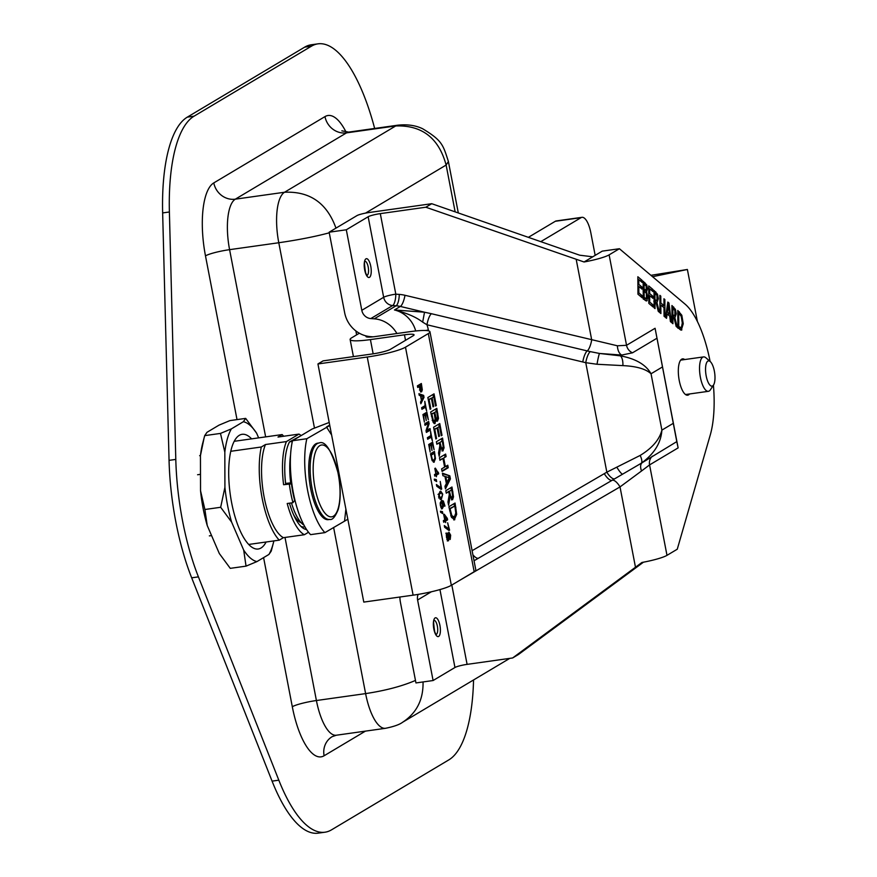 <?xml version="1.0" encoding="UTF-8"?>
<svg xmlns="http://www.w3.org/2000/svg" width="877" height="877" viewBox="0 0 877 877"><rect width="100%" height="100%" fill="white"/><g stroke="black" fill="none" stroke-linecap="round" stroke-linejoin="round"><path stroke-width="1.32" d="M359.351 333.227L351.765 337.755A30.618 4.144 169.1 0 0 350.131 339.542A30.618 4.144 169.1 0 0 370.412 339.596L404.461 334.806L405.525 340.32M446.546 518.493L447.325 518.384L447.61 519.864L445.439 521.157L445.724 522.593L445.023 521.409L443.576 521.76M446.283 518.932L446.492 520.017L444.365 521.508M446.689 518.691L444.365 515.566L445.143 519.612L446.689 518.691M446.492 520.017L447.61 519.864M444.321 521.311L445.439 521.157M445.023 521.409L443.663 522.221L443.367 520.675L444.716 519.864L443.696 514.558L444.255 514.218L447.325 518.384M450 496.952L448.596 505.229L447.972 501.984L449.287 494.584L448.739 491.723L446.283 493.192L445.801 490.692L451.973 487.009L453.497 496.831L452.565 499.758L450 496.952L448.881 497.106L448.015 502.203M452.379 496.711L451.436 499.923M450.942 487.634L451.392 489.98M448.739 491.723L446.196 492.731M449.134 495.472L449.769 496.974M448.366 491.778L451.743 489.936L449.419 491.317L450.822 496.711L449.704 496.875L450.877 497.358M448.3 491.471L449.419 491.317M451.995 497.204L450.822 496.711L451.995 497.204L452.587 495.527L451.743 489.936M436.768 443.773L439.311 442.764L436.856 444.233L436.373 441.734L442.545 438.051L444.069 447.862L442.775 450.931M441.515 438.664L441.964 441.021M438.588 453.245L439.454 448.147L440.572 447.983L439.169 456.27L438.544 453.025L439.859 445.626L439.311 442.764M442.567 448.235L443.159 446.557L442.315 440.978L439.991 442.359L441.394 447.752L442.567 448.235L440.342 448.015M439.991 442.359L442.315 440.978M442.436 450.899L443.137 450.8L440.572 447.983M442.951 447.752L442.008 450.964M439.706 446.503L441.449 448.399M421.179 389.991L420.511 391.986M420.324 384.126L420.587 385.474M419.184 386.593L417.715 387.47L417.408 385.869L421.355 383.512L422.297 389.827L421.629 391.822L420.543 391.295L419.184 386.593L417.627 387.009M419.458 389.991L420.171 390.32M421.212 385.387L419.634 386.318L421.289 390.166L421.212 385.387L418.548 386.68M418.515 386.483L419.634 386.318M419.93 389.925L421.289 390.166M421.212 391.887L420.543 391.295M438.741 436.571L437.086 427.943L434.795 429.302L436.571 438.555L435.847 438.993L433.578 427.242L439.761 423.558L442.019 435.31L441.284 435.748L439.509 426.496L437.82 427.505L439.476 436.132L438.741 436.571M433.972 429.281L437.086 427.943M438.686 436.242L439.476 436.132M439.509 426.496L437.82 427.505M441.23 435.42L442.019 435.31M438.719 424.183L439.18 426.54M435.781 438.675L436.571 438.555M433.994 429.412L434.795 429.302M425.4 407.235L421.914 409.307L421.607 407.706L425.093 405.634L424.786 401.326L426.65 410.984L425.4 407.235L421.826 408.846M424.534 405.974L424.786 407.312M437.36 418.23L436.593 421.19M437.36 418.559L438.478 418.406L437.491 421.113M437.25 421.092L435.891 419.184L435.135 419.294L435.858 419.206L435.003 423.635L433.227 422.517L430.651 412.026L436.823 408.342L438.478 418.406M435.792 408.956L436.242 411.313M434.466 421.048L435.135 418.954L434.115 412.749L431.835 414.108L433.304 420.236L434.466 421.048L433.106 421.3L432.186 420.39M431.045 414.065L434.115 412.749M437.097 418.493L437.557 417.156L436.603 411.258L434.795 412.333L436.099 417.923L437.097 418.493L435.069 418.066M434.795 412.333L436.603 411.258M434.817 420.73L434.115 423.602M432.372 420.368L433.304 420.236M431.067 414.207L431.835 414.108M434.981 418.077L435.979 418.658M425.849 412.815L426.112 414.163M425.17 415.007L423.701 415.873L424.38 422.078L422.933 414.558L426.88 412.201L428.327 419.721L426.715 414.076L425.641 414.722L426.233 420.522L425.17 415.007L423.152 415.698M426.715 414.076L424.556 415.084M424.512 414.876L425.641 414.722M433.03 406.862L431.363 398.235L429.072 399.594L430.859 408.846L430.125 409.285L427.855 397.533L434.038 393.85L436.297 405.602L435.562 406.04L433.786 396.788L432.098 397.796L433.753 406.424L433.03 406.862M428.25 399.572L431.363 398.235M432.964 406.533L433.753 406.424M433.786 396.788L432.098 397.796M435.507 405.711L436.297 405.602M433.008 394.475L433.457 396.832M430.059 408.967L430.859 408.846M428.283 399.704L429.072 399.594M429.006 429.204L429.204 430.234L426.277 431.977M427.636 422.089L427.877 423.361M426.047 430.574L430.037 428.59L430.322 430.07L426.375 432.427L426.025 430.64L428.404 423.284L424.917 424.863M429.204 430.234L430.322 430.07M428.404 423.284L425.005 425.323L424.709 423.832L428.667 421.475L429.105 423.744L426.902 430.454M428.217 423.865L429.105 423.744M446.108 456.577L443.696 458.024L445.352 466.663L447.774 465.216L448.257 467.715L442.085 471.398L441.602 468.899L444.628 467.101L442.962 458.452L439.936 460.261L439.454 457.761L445.637 454.078L446.108 456.577L443.696 458.024M444.595 454.692L444.99 456.731M439.848 459.8L442.962 458.452M446.744 465.84L447.138 467.869L448.257 467.715M447.138 467.869L441.997 470.938M444.562 466.772L445.352 466.663M431.166 437.195L427.691 439.267L427.384 437.667L430.859 435.595L430.552 431.287L432.416 440.945L431.166 437.195L427.603 438.807M430.3 435.935L430.563 437.283M446.349 483.545L444.968 476.375L442.918 475.707L442.425 473.174L449.824 475.827L450.416 478.897L445.461 488.917L444.946 486.286L446.349 483.545M449.112 478.108L449.287 479.061L450.416 478.897M449.287 479.061L445.165 487.404M446.919 482.449L449.265 477.801L445.801 476.649L446.919 482.449L446.152 482.547M442.545 473.777L449.824 475.827M448.695 475.981L449.035 477.724M445.045 476.759L445.801 476.649M431.616 442.775L431.879 444.124M430.936 444.968L429.478 445.834L430.147 452.039L428.7 444.518L432.646 442.161L434.093 449.682L432.493 444.036L431.407 444.683L431.999 450.482L430.936 444.968L428.919 445.659M432.493 444.036L430.322 445.045M430.289 444.847L431.407 444.683M455.569 514.492L453.683 519.864L454.823 519.688L451.491 517.397L448.881 506.72L455.064 503.036L456.687 514.339L454.242 519.908M454.034 503.661L454.483 506.007M454.33 517.079L455.788 513.045L454.834 505.963L450.076 508.792L451.852 515.643L454.33 517.079L452.62 517.463M449.276 508.759L454.834 505.963M450.855 515.786L451.852 515.643M450.734 515.797L453.212 517.244M449.309 508.901L450.076 508.792M434.236 460.217L433.348 462.113M433.402 452.05L433.666 453.398M432.197 460.71L433.972 460.425L434.893 457.838L434.29 453.31L431.243 455.119L432.383 459.504L433.972 460.425M434.29 453.31L430.706 454.933M431.747 459.592L432.383 459.504M433.545 462.201L434.279 462.091L432.153 460.622L430.486 453.793L434.433 451.436L435.474 458.671L433.918 462.234M421.42 400.329L420.532 395.746L419.217 395.308L418.91 393.696L423.646 395.384L424.019 397.358L420.85 403.771L420.522 402.083L421.42 400.329M422.889 397.445L424.019 397.358M422.9 397.511L420.554 402.247M421.782 399.627L423.284 396.656L421.07 395.911L421.3 399.693M419.031 394.299L423.646 395.384M422.517 395.549L422.703 396.459M434.345 479.533L435.376 480.826M436.669 481.55L434.499 480.333L434.268 479.149L436.286 479.533L436.669 481.55M435.167 479.697L436.286 479.533M435.376 468.132L438.741 473.766L436.571 475.06L436.417 476.748L436.143 475.323L434.784 476.123L434.488 474.578L435.847 473.766L434.828 468.461L435.376 468.132M437.667 472.396L438.456 472.286M436.275 473.514L437.809 472.593L435.496 469.469L435.803 473.58M434.696 475.674L436.143 475.323M437.404 472.835L437.612 473.931L435.452 475.224L436.571 475.06M437.612 473.931L438.741 473.766M440.32 487.985L440.517 488.982M436.614 485.65L439.815 488.061L440.945 487.897L440.21 481.418L441.679 489.048L441.087 489.399L436.724 486.198L436.395 484.488L440.945 487.897M440.78 489.169L441.679 489.048M444.453 506.15L442.271 502.017L443.247 506.818L442.238 508.813M441.975 508.792L440.386 505.722L440.243 502.861L441.449 500.657L443.345 500.986L444.979 506.084M441.504 500.635L442.775 501.984M441.449 500.657L442.074 500.427M442.151 507.103L442.688 505.876L441.898 502.236L440.758 503.837L440.824 505.47L442.151 507.103L440.78 507.355M440.265 502.707L441.898 502.236M442.129 506.972L441.372 508.879M440.188 503.924L440.758 503.837M441.756 497.062L440.122 499.43M440.133 491.383L441.219 492.764M440.418 492.984L438.029 494.409M438.708 497.983L439.991 497.697M441.548 492.83L439.147 494.244L439.826 497.829L442.238 496.382L442.304 494.376L441.548 492.83L439.136 493.28M441.427 499.177L440.649 499.473L438.632 496.568L439.947 491.493L440.725 491.186L442.742 494.113L441.427 499.177L440.309 499.331M438.982 497.95L441.109 497.533M447.654 522.78L449.594 530.125L449.002 530.486L444.639 527.285L444.31 525.575L448.849 528.984L447.654 522.78M444.529 526.737L447.73 529.138L448.849 528.984M448.684 530.256L449.594 530.125M448.235 529.072L448.421 530.07M440.517 511.598L441.559 512.892M442.852 513.615L440.671 512.398L440.44 511.214L442.457 511.598L442.852 513.615M441.339 511.762L442.457 511.598M449.78 537.897L449.583 539.07M447.588 534.564L448.388 534.444L448.925 532.175L450.657 535.178L450.219 539.443M448.575 532.657L449.123 533.753M445.834 533.183L447.248 534.608M450.065 539.432L448.498 538.193L449.057 538.127L448.476 540.846L446.536 537.645L446.316 534.553L447.127 532.964M446.963 533.019L448.366 534.455M448.103 539.223L448.421 535.496L447.314 534.63L446.93 537.426L448.103 539.223L446.832 539.443M450.044 537.82L450.274 535.409L449.298 533.753L449.024 537.097L450.044 537.82L448.739 538.05L447.895 537.25M447.928 538.281L447.358 541.01M448.344 535.332L448.936 535.255M448.18 533.918L447.818 535.409M474.172 571.705L451.337 585.321L405.481 347.182L428.316 333.567L474.172 571.705A30.618 4.144 -10.9 0 0 475.805 569.907L429.949 331.769A30.618 4.144 169.1 0 1 428.316 333.567M405.481 347.182A30.618 4.144 169.1 0 1 367.244 357.016L413.1 595.165A30.618 4.144 -10.9 0 0 451.337 585.321M366.268 335.957A14.514 1.962 -10.9 0 0 365.961 336.483A14.514 1.962 -10.9 0 0 375.575 336.516L409.669 331.714A30.618 4.144 169.1 0 1 429.949 331.769M367.244 357.016L317.934 363.955L323.098 360.875L372.363 353.946A14.514 1.962 -10.9 0 0 390.495 349.276L413.297 335.683A14.514 1.962 -10.9 0 0 414.065 334.828A14.514 1.962 -10.9 0 0 404.461 334.806M317.934 363.955L363.791 602.093L413.1 595.165M710.238 361.554L705.93 357.816A17.376 6.029 82 0 0 703.551 356.906A17.376 6.029 82 0 0 699.999 374.95A17.376 6.029 82 0 0 708.386 391.317A17.376 6.029 82 0 0 710.425 389.783L713.538 385.003A12.738 4.418 82 0 0 714.349 371.07A12.738 4.418 82 0 0 710.238 361.554A12.738 4.418 82 0 0 705.886 374.117A12.738 4.418 82 0 0 713.538 385.003M597.018 364.262A9.724 0.691 100.2 0 1 599.484 353.453L590.276 351.622A9.724 2.675 103.6 0 0 585.759 362.683L597.018 364.262L622.878 365.621A9.724 4.012 -87.5 0 0 620.379 355.854L599.484 353.453L621.716 355.064L632.514 352.806A9.724 9.033 59.2 0 1 626.54 345.297L609.12 254.856A25.795 3.497 169.1 0 1 584.06 261.982L425.827 207.224L431.736 203.705L579.686 255.196L592.742 256.808L602.247 251.14L619.403 248.728L685.09 304.144A77.22 26.792 -98 0 1 710.107 361.434M373.054 336.823L370.686 336.658A28.108 26.08 59.2 0 1 344.672 312.804L329.149 232.197L356.906 215.643A9.724 1.315 169.1 0 1 369.053 212.519L431.736 203.705M329.149 232.197L346.305 229.785L361.806 310.315A9.724 9.033 -120.8 0 0 370.818 318.57L374.26 318.822A28.108 26.08 59.2 0 1 396.886 333.512M425.827 207.224L380.3 213.626A9.724 1.315 -10.9 0 0 368.154 216.751L346.305 229.785M439.947 589.574L454.955 667.496A9.724 1.315 169.1 0 1 467.101 664.371L512.628 657.969L518.537 654.439L643.455 562.19M474.04 560.765L478.502 558.178A9.724 3.629 -120.2 0 1 472.889 554.79M616.838 467.222A9.724 1.601 59.7 0 0 622.714 474.106L641.076 463.363A9.724 3.322 -120.4 0 0 641.087 463.352A9.724 3.322 -120.4 0 0 640.166 455.426L606.84 472.166A9.724 3.629 59.5 0 0 614.755 478.765L641.087 463.352M641.076 463.363C654.099 454.067 661.039 442.984 661.894 430.114C659.438 439.673 652.203 448.114 640.166 455.426M621.968 474.545L622.593 474.172M478.502 558.178L614.755 478.765M622.878 365.621C636.417 366.246 645.812 368.965 651.041 373.766C645.932 364.668 635.715 358.704 620.379 355.854L621.716 355.064A9.724 5.799 88.1 0 1 617.419 345.79L404.977 295.286A9.724 2.686 -76.6 0 1 400.361 306.446L424.523 312.212L394.453 309.965C406.676 313.012 416.082 317.068 422.67 322.133L424.523 312.212L431.429 313.714A9.724 2.686 -76.6 0 0 426.967 324.764L585.759 362.683L606.84 472.166L472.1 550.701M676.792 441.613L655.086 328.272L678.129 447.884L676.792 441.613L641.339 463.209M590.276 351.622L587.239 350.921A9.724 2.686 103.4 0 0 591.701 339.87L576.233 259.581M422.67 322.133L426.967 324.764A37.832 35.113 -120.8 0 1 428.371 330.037A9.724 1.315 -10.9 0 0 425.498 330.508M604.297 473.657A9.724 3.629 -120.2 0 0 612.157 480.278A9.724 3.629 -120.2 0 1 620.017 486.91L641.525 470.993A9.724 5.251 59.6 0 1 642.304 462.628M641.525 470.993L649.572 464.909A9.724 9.033 59.2 0 1 652.411 456.15M512.628 657.969L641.931 562.475A25.795 3.497 -10.9 0 0 666.991 555.349L649.572 464.909L678.129 447.884M655.086 328.272L626.54 345.297L617.419 345.79M713.418 385.178A77.22 26.792 -98 0 1 710.271 434.948L677.263 549.221L666.991 555.349M609.12 254.856L619.403 248.728M645.845 300.778L647.193 300.592L645.22 300.329L643.258 298.673L643.148 281.232L646.744 284.937L647.511 288.818L646.568 291.822L647.884 297.248L646.557 300.975M689.552 393.959A18.34 6.358 -98 0 1 688.544 394.88A18.34 6.358 -98 0 1 687.667 395.198A18.34 6.358 -98 0 1 678.809 377.921A18.34 6.358 -98 0 1 682.558 358.879A18.34 6.358 -98 0 1 684.707 359.548M680.695 330.048L681.889 329.884L677.888 327.888L677.778 310.458L681.813 315.238L683.249 323.756L681.297 330.147M666.542 318.318L665.621 317.54L667.825 302.061L668.954 303.014L671.376 322.396L670.412 321.585L669.754 316.18L667.134 313.977L666.542 318.318M664.865 299.561L664.963 316.992L664.053 316.224L663.999 307.684L660.841 305.021L660.896 313.549L659.975 312.782L659.877 295.352L660.787 296.119L660.83 302.96L663.988 305.624L663.944 298.783L664.865 299.561L663.955 299.682M656.983 302.675L659.438 312.322L658.254 311.324L656.04 302.554L654.987 301.666L655.031 308.605L654.121 307.838L654.012 290.408L657.542 294.288L658.342 298.761L656.95 302.675L656.095 302.795M674.884 317.781L677.34 327.428L676.156 326.43L673.942 317.66L672.9 316.783L672.933 323.723L672.023 322.944L671.925 305.514L675.443 309.395L676.244 313.867L674.851 317.781L674.007 317.902M642.249 297.829L637.952 294.201L637.853 276.759L642.15 280.388L642.161 282.449L638.774 279.599L638.807 284.378L641.964 287.031L641.975 289.103L638.818 286.439L638.851 292.907L642.238 295.757L642.249 297.829M648.816 303.365L648.717 285.935L653.014 289.563L653.025 291.624L649.638 288.763L649.671 293.543L652.828 296.207L652.839 298.268L649.682 295.604L649.725 302.072L653.102 304.933L653.113 306.994L648.816 303.365M418.154 594.387A9.724 9.033 -120.8 0 0 417.595 599.989L433.095 680.53L415.95 682.942L400.427 602.324A28.108 26.08 59.2 0 1 399.901 597.018M454.955 667.496L433.095 680.53M672.845 308.287L672.889 314.843L674.917 315.665L674.851 310.568L672.845 308.287L671.935 308.419M672.889 314.843L671.979 314.975M671.979 315.764L674.917 315.665M673.087 316.937L673.262 316.137M672.9 316.783L671.99 316.904M654.944 293.181L654.976 299.737L657.016 300.559L656.939 295.461L654.944 293.181L654.034 293.313M654.976 299.737L654.067 299.868M654.078 300.647L657.016 300.559M655.185 301.831L655.36 301.03M654.987 301.666L654.078 301.798M653.102 304.933L651.019 305.229M649.725 302.072L648.816 302.203M649.682 295.604L648.772 295.735M652.828 296.207L650.745 296.492M649.671 293.543L648.761 293.663M649.638 288.763L648.728 288.895M653.014 289.563L650.931 289.848M644.069 283.984L644.102 289.081L646.185 290.265L646.196 286.231L644.069 283.984L643.17 284.115M644.102 289.081L643.192 289.213M643.203 290.232L646.185 290.265M644.113 291.021L644.156 297.467L646.448 298.673L646.36 293.356L644.113 291.021L643.203 291.153M644.156 297.467L643.247 297.588M643.301 299.2L646.448 298.673M646.568 291.822L645.286 292.008M646.568 291.745L645.198 291.931M644.387 291.252L644.551 290.583M646.777 285.003L645.461 285.189M644.781 299.967L644.957 298.969M642.238 295.757L640.155 296.053M638.851 292.907L637.952 293.039M638.818 286.439L637.908 286.56M641.964 287.031L639.87 287.327M638.807 284.378L637.897 284.499M638.774 279.599L637.864 279.73M642.15 280.388L640.057 280.684M663.988 305.624L661.905 305.92M660.83 302.96L659.921 303.08M660.787 296.119L659.877 296.251M660.841 305.021L659.932 305.152M667.375 312.201L669.491 313.999L668.384 304.889L667.375 312.201L666.356 312.344M668.384 304.889L667.408 305.032M669.491 313.999L667.496 314.273M667.134 313.977L666.103 314.119M668.954 303.014L667.671 303.19M678.71 313.232L678.787 326.661L681.374 327.691L682.295 322.933L681.221 316.4L679.401 313.823L677.8 313.363M678.787 326.661L677.877 326.781M678.042 328.338L681.374 327.691M679.642 329.368L680.048 328.053M584.06 261.982L592.742 256.808M473.547 679.96A135.124 46.876 -98 0 1 448.86 759.866L331.495 829.861A135.124 46.876 -98 0 1 324.983 832.207A135.124 46.876 -98 0 1 278.82 780.179L198.421 576.869A135.124 46.876 -98 0 1 175.795 459.416L169.393 211.982A135.124 46.876 -98 0 1 194.058 116.181L311.423 46.196A135.124 46.876 -98 0 1 317.934 43.85A135.124 46.876 -98 0 1 374.654 128.448M423.043 681.944C423.427 699.682 416.608 713.133 402.565 722.286C399.539 724.588 393.861 726.594 385.54 728.294A43.39 15.052 -98 0 1 365.61 693.608C385.463 690.594 402.083 686.198 415.468 680.431M329.27 232.811C315.49 236.538 298.662 239.849 278.787 242.743A43.39 15.052 -98 0 1 284.532 192.249C309.833 191.12 326.978 203.08 335.968 228.13M455.141 211.85L446.13 165.051C438.818 138.073 422.023 125.038 395.724 125.948A43.39 15.052 -98 0 1 397.796 125.192C407.443 124.183 415.742 125.378 422.692 128.776C442.271 140.616 443.006 144.749 448.399 161.521L446.13 165.051L365.534 213.111M448.366 161.39L458.309 212.947M317.934 43.85L311.192 44.793A135.124 46.876 82 0 0 304.681 47.139L187.316 117.134A135.124 46.876 82 0 0 162.651 212.925L169.053 460.359A135.124 46.876 82 0 0 191.679 577.822L272.078 781.133A135.124 46.876 82 0 0 318.241 833.15L324.983 832.207M540.78 241.657L581.034 217.66A19.305 6.698 -98 0 1 581.955 217.321A19.305 6.698 -98 0 1 590.824 232.756L594.935 254.144A38.61 13.396 82 0 0 595.176 255.35M581.955 217.321L556.237 220.938A19.305 6.698 82 0 0 555.316 221.278L528.371 237.338M652.576 276.715L687.382 269.48L697.401 321.508M650.931 275.323L687.382 269.48M285.705 484.422A45.56 15.808 -98 0 1 284.817 472.955M306.588 529.544A45.56 15.808 -98 0 1 289.465 503.179M248.706 544.453L279.259 540.155L283.403 537.678L304.352 534.729A51.732 17.946 -98 0 1 287.207 503.497L292.94 502.696L294.661 500.416A45.56 15.808 -98 0 1 291.482 483.874L283.589 484.718A51.732 17.946 -98 0 1 286.406 441.58L265.468 444.529L261.313 446.996L230.772 451.293M304.352 534.729L308.518 532.251M234.203 441.306L282.164 434.564L278.009 437.042L298.958 434.104A51.732 17.946 -98 0 1 301.151 435.573M298.958 434.104L286.406 441.58M292.94 502.696A51.732 17.946 -98 0 1 289.322 483.918M200.46 455.558L199.649 455.667M282.164 434.564A57.915 20.094 -98 0 1 283.644 436.253M265.468 444.529A51.732 17.946 82 0 0 264.163 497.226A51.732 17.946 82 0 0 283.403 537.678M279.259 540.155A57.915 20.094 -98 0 1 261.313 446.996M211.565 535.573L209.362 535.88M197.588 474.742L200.493 474.325M293.466 514.492A38.61 13.396 82 0 0 301.271 522.813M329.829 519.447L328.393 519.644A38.61 13.396 -98 0 1 309.756 483.282A38.61 13.396 -98 0 1 317.649 443.181L319.085 442.984A38.61 13.396 82 0 0 311.192 483.074A38.61 13.396 82 0 0 329.829 519.447C332.449 520.116 335.233 516.827 338.204 509.57C340.846 499.835 340.89 487.93 338.336 473.854C331.747 450.603 325.323 440.309 319.085 442.984M292.49 440.736L306.84 438.719A58.112 20.16 82 0 0 324.918 532.624L310.579 534.641A58.112 20.16 -98 0 1 292.49 440.736L312.223 428.974L329.204 422.462M324.918 532.624L347.84 519.239M329.796 425.52L306.84 438.719M329.708 425.082L326.485 427L331.605 434.948M299.835 436.362L289.553 441.844A48.356 16.773 82 0 0 285.639 483.424L287.535 483.523A42.469 14.734 82 0 0 287.612 484.159M292.337 441.449L289.553 441.844M291.712 482.778L285.639 483.424M290.649 482.723A48.356 16.773 -98 0 1 290.561 454.988M291.734 482.931L287.535 483.523M291.46 502.905A42.469 14.734 82 0 0 304.001 525.17M231.616 522.1L220.664 507.279L224.918 487.316A70.73 24.545 82 0 0 231.616 522.1L243.696 550.109A70.73 24.545 82 0 0 256.95 561.587L246.042 566.136L243.696 550.109M224.83 452.17L220.478 433.413L231.385 428.875A70.73 24.545 82 0 0 224.83 452.17L224.918 487.316M273.295 543.247L271.234 551.107L268.932 554.439A70.73 24.545 82 0 0 273.295 543.247A70.73 24.545 82 0 0 273.854 540.912M243.378 421.716L245.67 418.384L256.632 433.205A70.73 24.545 82 0 0 243.378 421.716L231.385 428.875M204.078 437.985L200.449 455.591A70.73 24.545 -98 0 1 202.642 443.488L204.703 435.628L207.005 432.295L218.998 425.148L229.895 420.609L245.67 418.384M256.632 433.205L258.638 437.875M204.889 509.504L207.235 525.531A70.73 24.545 -98 0 1 200.537 490.747L204.889 509.504L220.664 507.279M207.235 525.531L219.316 553.53L230.267 568.351L246.042 566.136M200.449 455.591L200.537 490.747M268.932 554.439L256.95 561.587M266.115 541.997A57.915 20.094 -98 0 1 258.222 549.002A57.915 20.094 -98 0 1 234.006 513.111A57.915 20.094 -98 0 1 231.506 448.388A57.915 20.094 -98 0 1 242.096 434.312A57.915 20.094 -98 0 1 251.611 438.862M204.703 435.628L220.478 433.413M367.003 336.987L366.827 336.088M449.101 493.619L449.846 493.51M452.379 496.985L453.497 496.831M452.137 491.964L452.905 491.854M442.71 443.006L443.477 442.896M442.951 448.026L444.069 447.862M439.673 444.65L440.418 444.551M421.508 389.936L422.297 389.827M437.02 413.429L437.787 413.319M431.462 416.235L432.218 416.126M434.597 415.27L435.343 415.161M455.108 507.421L455.887 507.312M455.678 514.481L456.687 514.339M449.671 510.809L450.449 510.699M434.839 458.759L435.474 458.671M442.227 501.151L443.345 500.986M442.348 506.95L443.247 506.818M440.517 502.521L441.635 502.357M438.423 494.343L439.147 494.244M373.153 353.826L370.412 339.596M428.524 330.859L428.371 330.037M672.955 423.514L661.894 430.114L651.041 373.766L662.102 367.167M431.429 313.714L587.239 350.921A9.724 2.686 103.4 0 0 582.788 361.971M404.977 295.286A37.832 35.113 -120.8 0 0 399.254 294.409A9.724 3.037 -85.9 0 1 396.108 305.788A28.108 26.08 59.2 0 1 400.361 306.446L394.453 309.965A28.108 26.08 59.2 0 1 415.709 330.98M459.844 580.245A9.724 3.629 -120.2 0 1 459.855 580.256L620.017 486.91L635.474 567.2M467.101 664.371L451.819 585.036M632.514 352.806L656.895 338.27M399.254 294.409L395.812 294.157L380.3 213.626M368.154 216.751L383.666 297.281A9.724 1.315 169.1 0 1 395.812 294.157A9.724 3.037 -85.9 0 1 392.666 305.547L396.108 305.788L374.26 318.822M434.137 620.412A7.093 2.467 -98 0 1 437.448 626.66A7.093 2.467 -98 0 1 436.406 634.345A7.093 2.467 -98 0 1 436.11 634.466M438.653 636.439A9.504 3.3 82 0 0 438.621 620.993A9.504 3.3 82 0 0 433.348 624.128A9.504 3.3 82 0 0 438.653 636.439M417.595 599.989L431.385 591.767M366.959 275.367A7.093 2.467 82 0 0 368.362 268.011A7.093 2.467 82 0 0 364.985 261.313M365.939 258.847A9.504 3.3 82 0 0 365.983 274.293A9.504 3.3 82 0 0 371.245 271.146A9.504 3.3 82 0 0 365.939 258.847M370.818 318.57L392.666 305.547A9.724 9.033 -120.8 0 1 383.666 297.281L361.806 310.315M676.244 313.867L675.279 314.01M675.443 309.395L674.26 309.57M673.689 307.005L671.935 307.257M658.342 298.761L657.377 298.904M657.542 294.288L656.358 294.453M655.788 291.898L654.023 292.14M644.891 298.092L643.247 298.323M647.884 297.248L646.897 297.38M647.511 288.818L646.546 288.961M644.968 282.767L643.159 283.03M679.489 327.242L677.888 327.472M681.813 315.238L680.727 315.391M683.249 323.756L682.284 323.898M679.346 311.773L677.789 311.993M341.844 130.837L348.618 132.109A43.39 15.052 82 0 0 346.525 132.865A19.305 17.913 59.2 0 1 324.983 116.597A62.695 21.75 -98 0 1 346.108 132.186M365.424 731.133L324.106 755.766A19.305 17.913 59.2 0 1 332.153 736.669L336.329 735.222L385.529 728.305A43.39 15.052 -98 0 0 385.77 728.261M237.02 419.612L205.481 255.865A19.305 2.609 -10.9 0 1 229.588 249.66A43.39 15.052 82 0 1 235.332 199.167L284.532 192.249L395.724 125.948L346.525 132.865L235.332 199.167A19.305 17.913 59.2 0 1 213.791 182.909L324.983 116.597M324.106 755.766A62.695 21.75 -98 0 1 292.304 706.73A19.305 2.609 169.1 0 1 316.411 700.526A43.39 15.052 82 0 0 336.329 735.222M205.481 255.865A62.695 21.75 -98 0 1 213.791 182.909M292.304 706.73L263.593 557.629M314.415 427.779L278.787 242.743L229.588 249.66L265.643 436.889M285.003 537.458L316.411 700.526L365.61 693.608L333.611 527.45M348.618 132.109L397.807 125.192A43.39 15.052 -98 0 1 398.059 125.159M355.876 330.936L356.621 334.85M304.681 47.139L311.423 46.196M187.316 117.134L194.058 116.181M272.078 781.133L278.82 780.179M162.651 212.925L169.393 211.982M169.053 460.359L175.795 459.416M198.421 576.869L191.679 577.822M555.316 221.278L581.034 217.66M338.215 473.986A36.286 12.596 -98 0 1 326.693 514.952A36.286 12.596 -98 0 1 314.92 453.793A36.286 12.596 -98 0 1 338.215 473.986M304.911 526.803A42.469 14.734 -98 0 1 300.877 526.332M345.889 509.131L344.573 520.905M451.688 497.314L450.57 497.467M442.26 448.355L441.142 448.509M421.124 390.232L420.006 390.386M436.845 418.592L435.726 418.746M441.12 492.764L440.002 492.929M440.265 497.884L439.136 498.048M353.42 356.61L350.131 339.542M685.518 394.529L708.386 391.317M680.673 360.118L703.551 356.906M622.714 474.106L622.133 474.446M435.858 634.477L434.674 631.593C433.446 623.141 433.304 619.359 434.236 620.247L433.885 620.467M366.707 275.378L365.523 272.506C364.295 264.054 364.152 260.272 365.084 261.16L364.744 261.379M671.694 316.356L674.566 315.961M653.793 301.25L656.654 300.844M643.06 290.791L645.932 290.386M509.756 658.375L402.565 722.286M305.119 529.204L305.985 528.612"/></g></svg>
